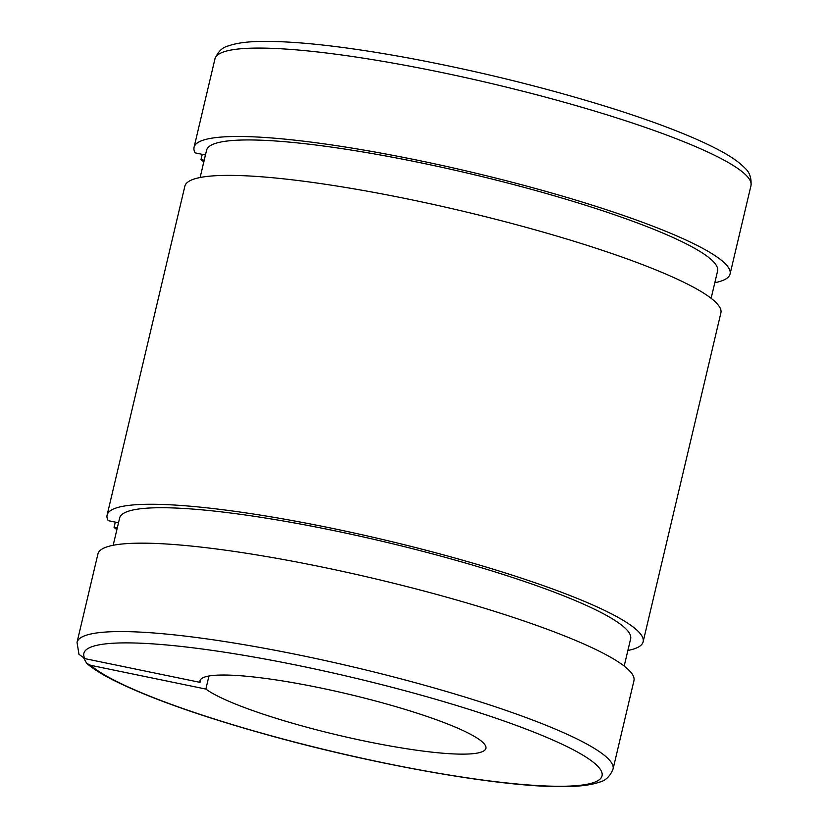<?xml version="1.0" encoding="UTF-8"?>
<svg xmlns="http://www.w3.org/2000/svg" width="828" height="828" viewBox="0 0 828 828"><rect width="100%" height="100%" fill="white"/><g stroke="black" fill="none" stroke-linecap="round" stroke-linejoin="round"><path stroke-width="1.24" d="M78.991 654.327L84.88 658.633L200.024 682.365L200.728 679.384M627.883 650.477A275.403 39.63 -166.7 0 0 643.139 641.783A275.403 39.63 -166.7 0 0 384.244 539.866A275.403 39.63 -166.7 0 0 107.112 515.078A275.403 39.63 -166.7 0 0 108.22 520.657L118.497 522.779M714.823 282.7A275.403 39.63 -166.7 0 0 730.079 274.006A275.403 39.63 -166.7 0 0 471.184 172.089A275.403 39.63 -166.7 0 0 194.052 147.301A275.403 39.63 -166.7 0 0 195.16 152.88L205.437 155.002M204.195 160.249L200.997 159.587L202.229 154.339M117.265 528.026L114.057 527.364L115.299 522.116M208.946 676.01L205.861 689.072L90.707 665.329L86.712 663.352L83.856 658.353M200.997 159.587A275.403 39.63 -166.7 0 0 203.812 161.895M711.128 298.308L717.576 271.056A262.548 37.777 -166.7 0 0 470.759 173.89A262.548 37.777 -166.7 0 0 206.565 150.251L200.117 177.513M643.139 641.783L720.888 312.912A275.403 39.63 -166.7 0 0 461.993 210.985A275.403 39.63 -166.7 0 0 184.861 186.196L107.112 515.078M114.057 527.364A275.403 39.63 -166.7 0 0 116.872 529.672M613.051 769.088L633.948 680.688A275.403 39.63 -166.7 0 0 375.053 578.762A275.403 39.63 -166.7 0 0 97.921 553.973L77.025 642.383A275.403 39.63 -166.7 0 1 354.156 667.171A275.403 39.63 -166.7 0 1 613.051 769.088C610.132 776.302 605.599 780.649 599.451 782.139C591.285 785.027 579.724 786.507 564.758 786.6C505.049 787.718 379.71 765.952 271.18 735.895C201.721 716.665 148.936 698.004 112.846 679.902C101.523 674.147 92.808 668.631 86.712 663.363M205.861 689.072A146.877 21.135 -166.7 0 0 361.143 740.315A146.877 21.135 -166.7 0 0 485.881 748.367A146.877 21.135 -166.7 0 0 347.812 694.009A146.877 21.135 -166.7 0 0 200.003 680.792A146.877 21.135 -166.7 0 0 200.024 682.365M624.188 666.085L630.636 638.833A262.548 37.777 -166.7 0 0 383.819 541.667A262.548 37.777 -166.7 0 0 119.625 518.028L113.177 545.29M750.975 185.607C751.596 177.906 749.526 172.027 744.765 167.96C738.907 161.843 729.54 155.467 716.655 148.854C691.473 135.885 655.952 122.182 610.091 107.723C545.797 87.716 478.76 71.177 408.98 58.095C346.57 46.647 297.573 41.09 261.99 41.4C247.51 41.555 236.28 43.066 228.321 45.933C222.421 47.32 217.961 51.646 214.949 58.891A275.403 39.63 13.3 0 1 492.08 83.68A275.403 39.63 13.3 0 1 750.975 185.607L730.079 274.006M84.88 658.633A266.223 38.305 13.3 0 1 439.771 700.478A266.223 38.305 13.3 0 1 511.994 783.495A266.223 38.305 13.3 0 1 90.707 665.329M214.949 58.891L194.052 147.301M78.97 654.286L77.025 642.383"/></g></svg>
